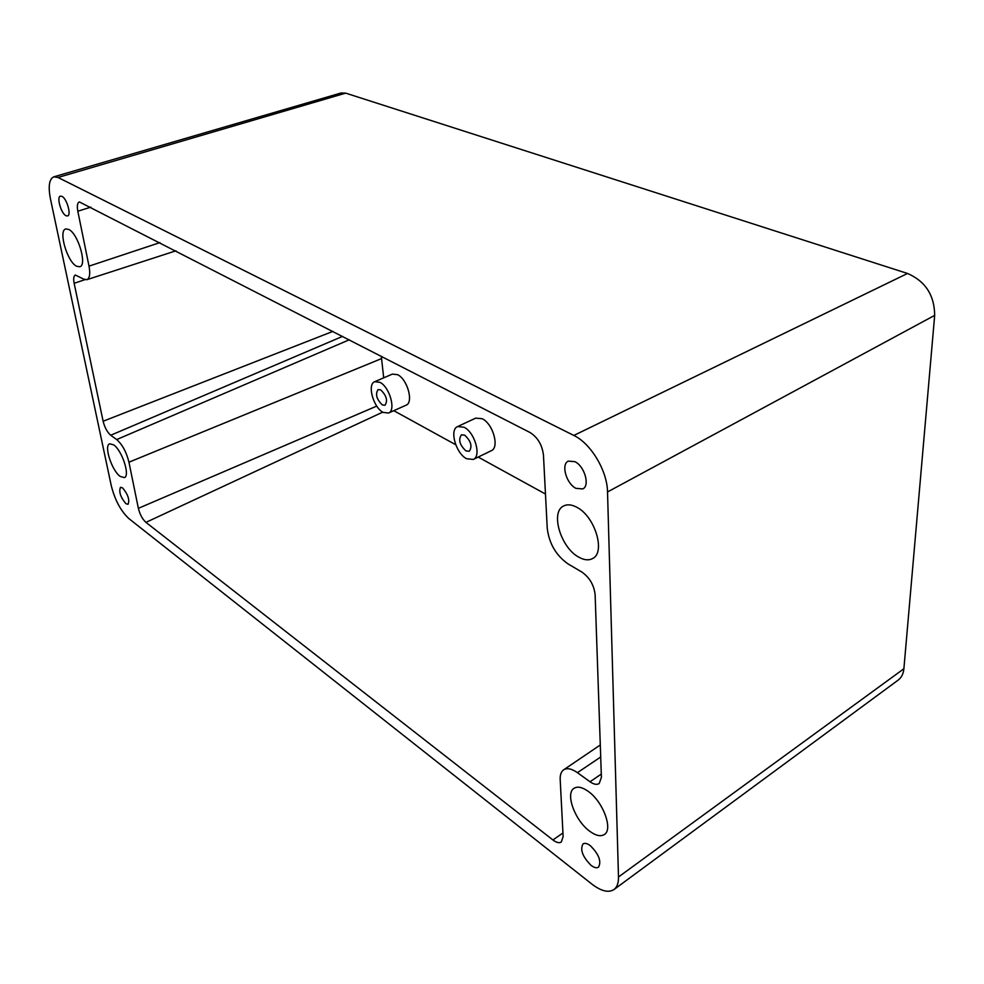 <?xml version="1.0" encoding="UTF-8"?>
<svg xmlns="http://www.w3.org/2000/svg" width="984" height="984" viewBox="0 0 984 984"><rect width="100%" height="100%" fill="white"/><g stroke="black" fill="none" stroke-linecap="round" stroke-linejoin="round"><path stroke-width="1.48" d="M383.698 377.831L381.3 356.196M545.468 494.042L478.187 457.068M455.715 444.719L393.784 410.685M473.267 459.454L491.237 450.746C499.737 447.609 493.033 423.686 482.197 418.741L475.715 418.126L457.622 426.564C449.184 429.676 455.85 453.415 466.564 458.704L473.267 459.454C481.656 456.379 474.829 432.296 464.054 427.24L457.622 426.564M388.508 413.046L406.035 405.211C413.883 402.653 407.425 379.123 397.561 374.67L392.358 374.104L374.719 381.706C366.934 384.264 373.403 407.622 383.133 412.382L388.508 413.046C396.257 410.537 389.664 386.86 379.873 382.309L374.719 381.706M83.529 279.05L75.399 275.053C73.677 275.864 73.259 278.607 74.144 283.306L103.123 421.25C104.735 427.573 107.256 432.234 110.712 435.248L116.69 439.565C122.323 444.473 126.407 452.025 128.953 462.197L138.363 508.334C139.888 514.447 142.409 519.121 145.94 522.369L552.922 839.967C556.452 842.636 559.244 843.313 561.311 841.996L563.131 836.584L560.191 779.574C559.994 774.888 561.126 771.653 563.598 769.857C567.042 767.704 571.643 768.639 577.423 772.661L590.019 781.763C593.795 784.408 596.845 784.998 599.17 783.535L601.409 777.372L595.123 594.693C594.016 585.049 589.564 577.485 581.79 571.999L568.186 564.004C556.108 555.517 549.134 543.623 547.239 528.297L543.463 455.137C542.184 444.952 537.731 437.437 530.118 432.554L79.372 201.929C77.379 202.827 76.85 205.927 77.81 211.216L89.015 266.147C90.417 273.884 89.692 278.398 86.85 279.702L83.529 279.05M545.001 484.977L545.161 488.015M590.302 845.65C587.239 843.386 584.816 842.808 583.032 843.903C579.871 849.61 582.553 856.769 591.089 865.379C594.213 867.716 596.673 868.319 598.493 867.199C601.63 861.418 598.899 854.235 590.302 845.65M61.943 196.357L60.442 196.123C56.346 196.862 61.082 213.528 65.965 215.705L67.527 215.951C71.611 215.262 66.838 198.436 61.943 196.357M122.606 487.904L120.503 487.289C118.683 491.668 120.478 497.129 125.878 503.673L128.031 504.312C129.839 499.909 128.031 494.435 122.606 487.904M574.877 461.656L568.297 461.127C560.794 464.239 566.317 483.734 575.947 488.347L582.749 488.925C590.216 485.825 584.57 466.096 574.877 461.656M113.652 444.854L109.704 443.784C103.615 445.432 111.807 470.696 120.22 476.441L124.328 477.609C130.429 476.059 122.09 450.364 113.652 444.854M576.71 507.227C571.655 504.546 567.313 504.115 563.684 505.948C550.081 511.901 560.708 547.633 578.715 557.116C584.029 560.117 588.629 560.609 592.503 558.592C605.996 552.664 594.877 516.083 576.71 507.227M68.831 229.469L65.756 228.952C58.105 230.477 67.146 261.584 76.469 266.184L79.753 266.775C87.391 265.397 78.228 233.774 68.831 229.469M588.125 791.296C582.27 787.175 577.596 786.167 574.115 788.258C564.964 793.288 574.988 820.73 589.723 831.246C595.775 835.674 600.621 836.781 604.299 834.543C613.413 829.512 602.946 801.406 588.125 791.296M111.303 485.838C114.98 500.204 120.872 511.151 129.015 518.703L591.839 884.062C601.163 891.196 608.555 893.017 614.016 889.524C617.116 887.15 618.604 882.98 618.493 876.99L607.522 491.951C607.325 470.906 590.867 443.44 573.832 435.445L58.019 177.464L53.812 176.837C49.175 179.002 48.056 186.382 50.467 198.965L111.303 485.838M465.949 450.906L469.257 451.275C472.529 446.416 471.004 441.053 464.694 435.174L461.434 434.83C458.15 439.651 459.651 445.014 465.949 450.906M382.333 404.928L384.99 405.248C387.942 400.648 386.515 395.531 380.697 389.885L378.09 389.578C375.125 394.154 376.54 399.27 382.333 404.928M614.016 889.524L898.146 680.116C901.479 677.582 903.398 673.794 903.89 668.739L934.677 315.372C934.468 295.237 925.415 281.264 907.531 273.466L345.679 93.136L341.116 92.976L53.812 176.837M600.707 756.991L577.423 772.661M601.298 774.076L590.019 781.763M84.931 279.677L74.144 283.306M332.936 331.374L103.123 421.25M382.727 412.136L145.94 522.369M562.946 832.981L552.922 839.967M342.641 336.356L110.712 435.248M90.872 207.157L77.81 211.216M159.937 242.605L89.015 266.147M349.308 339.775L116.69 439.565M381.644 358.557L128.953 462.197M376.749 406.084L138.363 508.334M903.89 668.739L618.493 876.99M345.679 93.136L58.019 177.464M934.677 315.372L607.522 491.951M907.531 273.466L573.832 435.445M86.85 279.702L175.939 250.809M563.598 769.857L600.302 744.962"/></g></svg>
